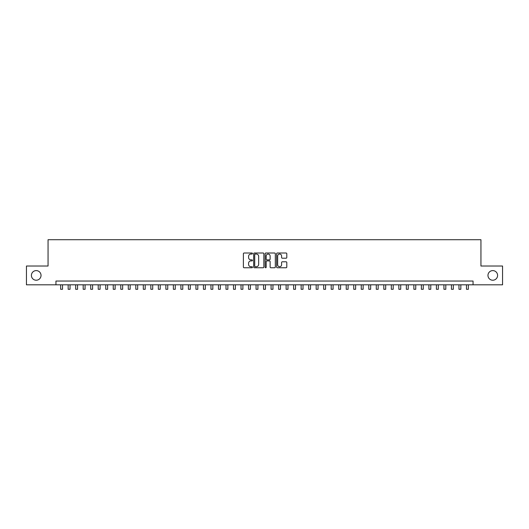 <?xml version="1.0" encoding="UTF-8"?>
<svg xmlns="http://www.w3.org/2000/svg" width="529" height="529" viewBox="0 0 529 529"><rect width="100%" height="100%" fill="white"/><g stroke="black" fill="none" stroke-linecap="round" stroke-linejoin="round"><path stroke-width="0.79" d="M252.478 253.523A0.516 0.516 0 0 0 251.956 253.007L244.12 253.007A0.741 0.741 0 0 0 243.386 253.748L243.386 267.026A0.741 0.741 0 0 0 244.12 267.76L251.956 267.76A0.516 0.516 0 0 0 252.478 267.244A0.516 0.516 0 0 0 251.956 266.728L250.944 266.728A2.361 2.361 0 0 1 248.584 264.368L248.584 263.263A2.361 2.361 0 0 1 250.944 260.903L251.956 260.903A0.516 0.516 0 0 0 252.478 260.387A0.516 0.516 0 0 0 251.956 259.871L250.944 259.871A2.361 2.361 0 0 1 248.584 257.511L248.584 256.4A2.361 2.361 0 0 1 250.944 254.039L251.956 254.039A0.516 0.516 0 0 0 252.478 253.523M487.969 275.417A4.807 4.807 0 0 0 492.777 280.225A4.807 4.807 0 0 0 497.591 275.417A4.807 4.807 0 0 0 492.777 270.603A4.807 4.807 0 0 0 487.969 275.417M31.409 275.417A4.807 4.807 0 0 0 36.223 280.225A4.807 4.807 0 0 0 41.031 275.417A4.807 4.807 0 0 0 36.223 270.603A4.807 4.807 0 0 0 31.409 275.417M286.057 258.212A0.741 0.741 0 0 0 286.797 257.471L286.797 253.748A0.741 0.741 0 0 0 286.057 253.007L277.355 253.007A0.741 0.741 0 0 0 276.614 253.748L276.614 267.026A0.741 0.741 0 0 0 277.355 267.76L286.057 267.76A0.741 0.741 0 0 0 286.797 267.026L286.797 262.523A0.741 0.741 0 0 0 286.057 261.789L282.334 261.789A0.741 0.741 0 0 0 281.593 262.523L281.593 264.758A1.971 1.971 0 0 1 279.623 266.728A1.971 1.971 0 0 1 277.652 264.758L277.652 256.016A1.971 1.971 0 0 1 279.623 254.039A1.971 1.971 0 0 1 281.593 256.016L281.593 257.471A0.741 0.741 0 0 0 282.334 258.212L286.057 258.212M55.948 284.814L26.45 284.814L26.45 266.021L48.06 266.021L48.06 239.716L480.94 239.716L480.94 266.021L502.55 266.021L502.55 284.814L473.052 284.814L473.052 281.051L55.948 281.051L55.948 284.814L473.052 284.814M263.852 253.748A0.741 0.741 0 0 0 263.118 253.007L254.409 253.007A0.741 0.741 0 0 0 253.675 253.748L253.675 267.026A0.741 0.741 0 0 0 254.409 267.76L263.118 267.76A0.741 0.741 0 0 0 263.852 267.026L263.852 253.748M265.882 253.007L274.591 253.007A0.741 0.741 0 0 1 275.325 253.748L275.325 267.026A0.741 0.741 0 0 1 274.591 267.76L270.861 267.76A0.741 0.741 0 0 1 270.127 267.026L270.127 261.637A0.741 0.741 0 0 0 269.387 260.903L266.914 260.903A0.741 0.741 0 0 0 266.18 261.637L266.18 267.244A0.516 0.516 0 0 1 265.664 267.76A0.516 0.516 0 0 1 265.148 267.244L265.148 253.748A0.741 0.741 0 0 1 265.882 253.007M255.223 254.039A0.516 0.516 0 0 0 254.707 254.555L254.707 266.213A0.516 0.516 0 0 0 255.223 266.728L256.294 266.728A2.361 2.361 0 0 0 258.655 264.368L258.655 256.4A2.361 2.361 0 0 0 256.294 254.039L255.223 254.039M270.127 256.049A1.971 1.971 0 0 0 268.15 254.079A1.971 1.971 0 0 0 266.18 256.049L266.18 259.131A0.741 0.741 0 0 0 266.914 259.871L269.387 259.871A0.741 0.741 0 0 0 270.127 259.131L270.127 256.049M60.643 284.814L60.643 289.284L62.521 289.284L62.521 284.814M68.162 284.814L68.162 289.284L70.04 289.284L70.04 284.814M75.673 284.814L75.673 289.284L77.551 289.284L77.551 284.814M83.192 284.814L83.192 289.284L85.07 289.284L85.07 284.814M90.704 284.814L90.704 289.284L92.588 289.284L92.588 284.814M98.222 284.814L98.222 289.284L100.1 289.284L100.1 284.814M105.74 284.814L105.74 289.284L107.618 289.284L107.618 284.814M113.252 284.814L113.252 289.284L115.13 289.284L115.13 284.814M120.771 284.814L120.771 289.284L122.649 289.284L122.649 284.814M128.282 284.814L128.282 289.284L130.16 289.284L130.16 284.814M135.801 284.814L135.801 289.284L137.679 289.284L137.679 284.814M143.313 284.814L143.313 289.284L145.191 289.284L145.191 284.814M150.831 284.814L150.831 289.284L152.709 289.284L152.709 284.814M158.343 284.814L158.343 289.284L160.221 289.284L160.221 284.814M165.861 284.814L165.861 289.284L167.739 289.284L167.739 284.814M173.373 284.814L173.373 289.284L175.258 289.284L175.258 284.814M180.892 284.814L180.892 289.284L182.769 289.284L182.769 284.814M188.41 284.814L188.41 289.284L190.288 289.284L190.288 284.814M195.922 284.814L195.922 289.284L197.8 289.284L197.8 284.814M203.44 284.814L203.44 289.284L205.318 289.284L205.318 284.814M210.952 284.814L210.952 289.284L212.83 289.284L212.83 284.814M218.47 284.814L218.47 289.284L220.348 289.284L220.348 284.814M225.982 284.814L225.982 289.284L227.86 289.284L227.86 284.814M233.501 284.814L233.501 289.284L235.379 289.284L235.379 284.814M241.012 284.814L241.012 289.284L242.89 289.284L242.89 284.814M248.531 284.814L248.531 289.284L250.409 289.284L250.409 284.814M256.043 284.814L256.043 289.284L257.927 289.284L257.927 284.814M263.561 284.814L263.561 289.284L265.439 289.284L265.439 284.814M271.073 284.814L271.073 289.284L272.957 289.284L272.957 284.814M278.591 284.814L278.591 289.284L280.469 289.284L280.469 284.814M286.11 284.814L286.11 289.284L287.988 289.284L287.988 284.814M293.621 284.814L293.621 289.284L295.499 289.284L295.499 284.814M301.14 284.814L301.14 289.284L303.018 289.284L303.018 284.814M308.652 284.814L308.652 289.284L310.53 289.284L310.53 284.814M316.17 284.814L316.17 289.284L318.048 289.284L318.048 284.814M323.682 284.814L323.682 289.284L325.56 289.284L325.56 284.814M331.2 284.814L331.2 289.284L333.078 289.284L333.078 284.814M338.712 284.814L338.712 289.284L340.59 289.284L340.59 284.814M346.231 284.814L346.231 289.284L348.108 289.284L348.108 284.814M353.742 284.814L353.742 289.284L355.627 289.284L355.627 284.814M361.261 284.814L361.261 289.284L363.139 289.284L363.139 284.814M368.779 284.814L368.779 289.284L370.657 289.284L370.657 284.814M376.291 284.814L376.291 289.284L378.169 289.284L378.169 284.814M383.809 284.814L383.809 289.284L385.687 289.284L385.687 284.814M391.321 284.814L391.321 289.284L393.199 289.284L393.199 284.814M398.84 284.814L398.84 289.284L400.718 289.284L400.718 284.814M406.351 284.814L406.351 289.284L408.229 289.284L408.229 284.814M413.87 284.814L413.87 289.284L415.748 289.284L415.748 284.814M421.382 284.814L421.382 289.284L423.26 289.284L423.26 284.814M428.9 284.814L428.9 289.284L430.778 289.284L430.778 284.814M436.412 284.814L436.412 289.284L438.296 289.284L438.296 284.814M443.93 284.814L443.93 289.284L445.808 289.284L445.808 284.814M451.449 284.814L451.449 289.284L453.327 289.284L453.327 284.814M458.96 284.814L458.96 289.284L460.838 289.284L460.838 284.814M466.479 284.814L466.479 289.284L468.357 289.284L468.357 284.814"/></g></svg>
